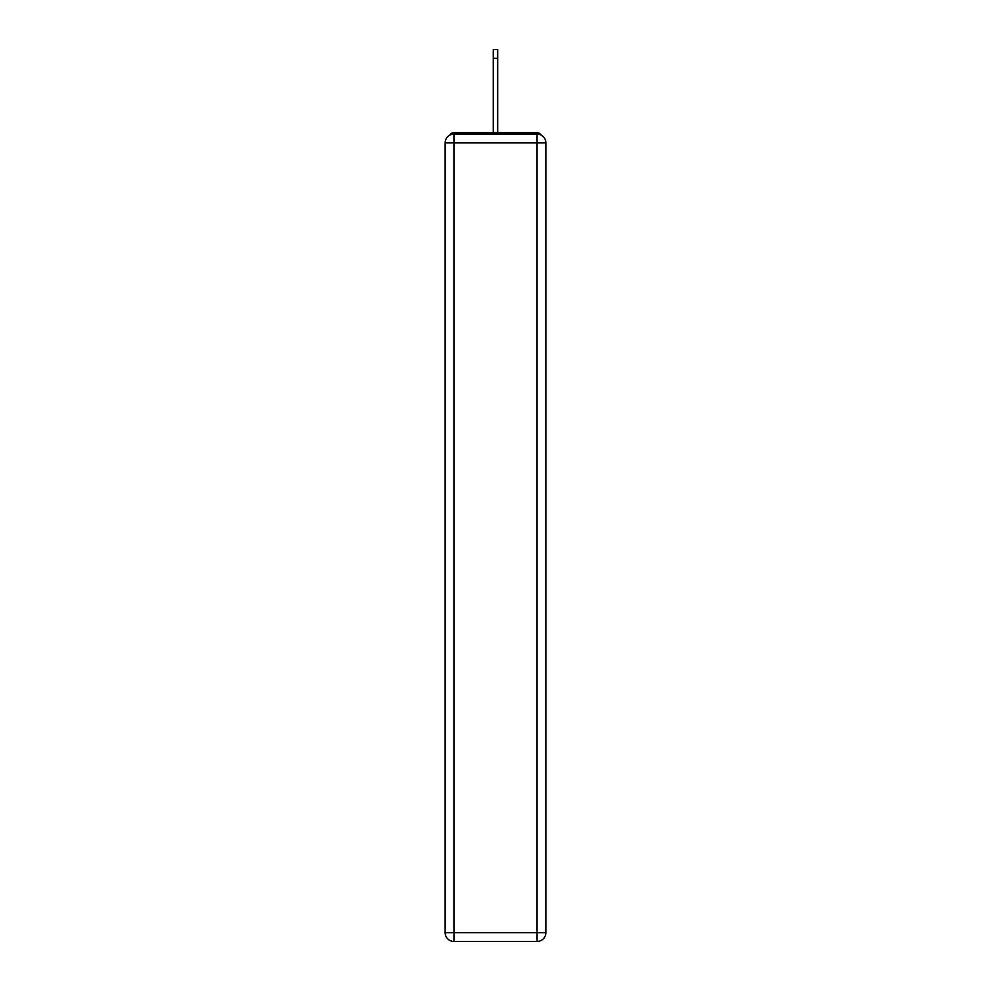 <?xml version="1.0" encoding="UTF-8"?>
<svg xmlns="http://www.w3.org/2000/svg" width="991" height="991" viewBox="0 0 991 991"><rect width="100%" height="100%" fill="white"/><g stroke="black" fill="none" stroke-linecap="round" stroke-linejoin="round"><path stroke-width="1.49" d="M545.855 142.915A8.808 8.808 0 0 0 537.048 134.107A8.808 8.808 0 0 1 545.855 142.915L545.855 932.642L537.048 932.642L537.048 941.45L453.952 941.45A8.808 8.808 0 0 1 445.145 932.642L445.145 142.915A8.808 8.808 0 0 1 453.952 134.107L537.048 134.107L537.048 142.915L453.952 142.915L453.952 932.642L537.048 932.642L537.048 142.915L545.855 142.915L545.768 141.738M445.145 142.915L453.952 142.915L453.952 134.107A8.808 8.808 0 0 0 445.145 142.915L445.232 141.738M540.95 135.024A4.398 4.398 0 0 0 537.048 132.633L453.952 132.633A4.398 4.398 0 0 0 450.05 135.024M537.048 132.633L518.404 132.633L537.048 132.633M472.596 132.633L453.952 132.633L472.596 132.633M537.048 941.45A8.808 8.808 0 0 0 545.855 932.642A8.808 8.808 0 0 1 537.048 941.45M493.295 58.358L493.295 49.55L497.705 49.55L497.705 58.358L493.295 58.358L493.295 132.633M497.705 58.358L497.705 132.633M453.952 941.45L453.952 932.642L445.145 932.642A8.808 8.808 0 0 0 453.952 941.45"/></g></svg>
